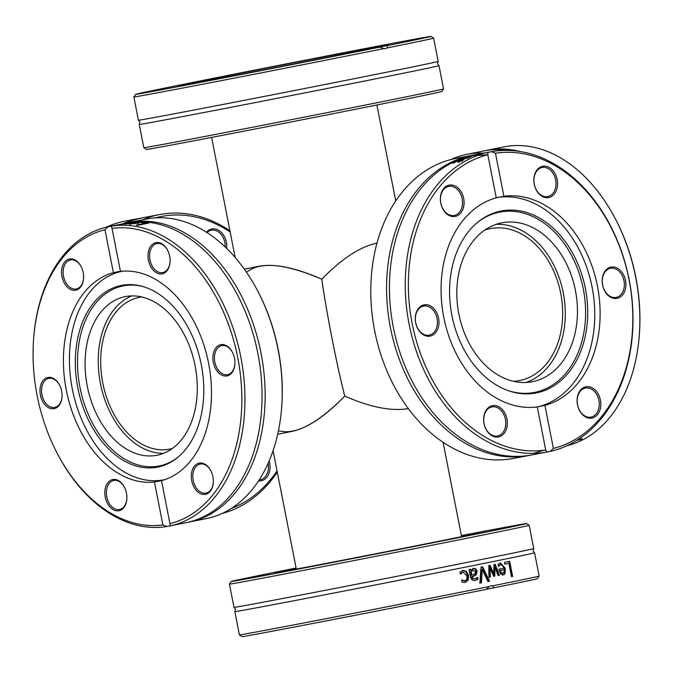 <?xml version="1.0" encoding="UTF-8"?>
<svg xmlns="http://www.w3.org/2000/svg" width="673" height="673" viewBox="0 0 673 673"><rect width="100%" height="100%" fill="white"/><g stroke="black" fill="none" stroke-linecap="round" stroke-linejoin="round"><path stroke-width="1.01" d="M246.537 272.329C260.072 261.2 285.159 263.496 321.812 279.202C341.64 258.735 360.03 246.705 376.973 243.113L376.93 243.121C359.996 246.73 341.623 258.76 321.812 279.202C326.052 310.404 336.988 366.112 344.744 396.077C370.192 407.266 391.375 411.447 408.292 408.604L408.334 408.595C391.417 411.455 370.217 407.283 344.744 396.077C317.387 423.83 295.296 435.372 278.445 430.695M484.745 230.107A77.361 56.852 -100.7 0 1 490.575 228.559A77.361 56.852 -100.7 0 1 560.718 293.319A77.361 56.852 -100.7 0 1 519.388 380.573A77.361 56.852 -100.7 0 1 513.398 381.271M277.671 434.287L292.494 431.292C308.007 427.801 325.421 416.057 344.744 396.077C340.681 380.094 336.407 360.77 331.94 338.115C327.515 315.435 324.142 295.8 321.812 279.202C295.8 267.753 274.921 263.412 259.172 266.197L244.341 269.192M172.448 448.42A77.361 52.46 78.6 0 1 169.646 449.11A77.361 52.46 78.6 0 1 102.91 383.652A77.361 52.46 78.6 0 1 139.025 297.441A77.361 52.46 78.6 0 1 141.877 296.986M155.438 217.875A150.525 110.624 -100.7 0 1 160.839 216.597A150.525 110.624 -100.7 0 1 230.174 231.983M277.04 470.864A150.525 110.624 -100.7 0 1 231.411 508.384M258.558 480.867A15.916 11.693 79.3 0 0 269.183 460.896M226.683 248.438A15.916 11.693 79.3 0 0 220.155 231.327A15.916 11.693 79.3 0 0 206.502 232.269M229.93 230.746A152.737 112.248 79.3 0 0 159.896 214.519A152.737 112.248 79.3 0 0 158.937 214.704A152.737 112.248 79.3 0 0 142.508 219.844M222.208 513.423A152.737 112.248 79.3 0 0 277.276 472.076M56.616 452.197L57.02 452.988A152.737 103.575 -101.4 0 0 166.862 526.513L162.883 524.965A150.525 102.077 78.6 0 1 56.616 452.197A150.525 102.077 78.6 0 1 33.65 338.435A150.525 102.077 78.6 0 1 104.963 229.737L108.059 226.801L109.96 226.422L111.23 226.204L112.029 228.399A150.525 102.077 78.6 0 1 237.754 357.674A150.525 102.077 78.6 0 1 169.949 523.628L170.033 525.916L169.503 526.025L186.354 522.627A152.737 103.575 -101.4 0 0 257.776 353.022A152.737 103.575 -101.4 0 0 126.726 223.041A152.737 103.575 -101.4 0 0 125.901 223.2A152.737 112.248 -100.7 0 1 143.139 217.699A152.737 112.248 -100.7 0 1 144.106 217.514L159.896 214.519M106.056 227.264A152.737 112.248 -100.7 0 1 122.764 221.602L126.196 220.912M122.856 223.815A152.737 112.248 -100.7 0 1 140.27 218.245A152.737 112.248 -100.7 0 1 141.229 218.06A152.737 112.248 -100.7 0 1 142.668 217.8M268.148 463.268A14.806 10.886 -100.7 0 1 260.207 479.815A14.806 10.886 -100.7 0 1 259.155 479.95M206.99 232.58A14.806 10.886 -100.7 0 1 211.423 230.2A14.806 10.886 -100.7 0 1 225.211 247.016M296.179 568.407A101.673 0.606 -11.1 0 0 279.11 572.109A101.673 0.606 -11.1 0 0 379 553.122A101.673 0.606 -11.1 0 0 478.654 532.957A101.673 0.606 -11.1 0 0 461.459 535.986M461.384 535.59A150.525 0.892 168.9 0 1 526.589 523.544A150.525 0.892 168.9 0 1 379.05 553.399A150.525 0.892 168.9 0 1 231.176 581.506A150.525 0.892 168.9 0 1 278.588 571.537A150.525 0.892 168.9 0 1 296.103 568.02M495.858 529.903L516.107 525.84L495.858 529.903M274.811 573.404L301.033 568.332L274.811 573.404M261.906 575.154L241.666 579.217L261.906 575.154M461.434 535.868L487.967 530.593L461.409 535.742M391.787 550.783L422.636 544.709L391.787 550.783M231.176 581.506L229.434 584.097A152.737 0.9 -11.1 0 0 229.434 584.105A152.737 0.9 -11.1 0 0 319.347 567.305A152.737 0.9 -11.1 0 0 481.077 535.405A152.737 0.9 -11.1 0 0 529.188 525.293A152.737 0.9 -11.1 0 0 529.18 525.285L533.748 548.554A152.737 0.9 168.9 0 1 533.748 548.562A152.737 0.9 168.9 0 1 485.637 558.674A152.737 0.9 168.9 0 1 273.844 600.173A152.737 0.9 168.9 0 1 234.002 607.374A152.737 0.9 168.9 0 1 233.994 607.366L235.491 609.267L234.827 611.589A152.737 0.9 168.9 0 1 234.827 611.589L239.386 634.858A152.737 0.9 168.9 0 1 239.386 634.858A152.737 0.9 168.9 0 0 328.634 618.184A152.737 0.9 168.9 0 0 489.305 586.511L490.987 585.72M239.395 634.858L241.986 636.608A150.525 0.892 -11.1 0 0 328.617 620.43A150.525 0.892 -11.1 0 0 486.099 589.397L489.305 586.511M489.296 577.291A152.737 0.9 168.9 0 1 488.943 577.358L488.825 565.539A152.737 0.9 -11.1 0 0 490.095 565.286L493.789 573.674L493.99 564.496A152.737 0.9 -11.1 0 0 495.202 564.252L499.408 575.247A152.737 0.9 168.9 0 1 498.062 575.516L494.958 566.977L494.815 576.172A152.737 0.9 168.9 0 1 493.704 576.399L490.003 567.978L490.356 577.072A152.737 0.9 168.9 0 1 489.296 577.291M490.945 585.729L492.737 585.821L493.746 587.849A150.525 0.892 -11.1 0 0 537.399 578.645L539.14 576.054A152.737 0.9 168.9 0 1 539.14 576.054L534.581 552.785A152.737 0.9 168.9 0 1 534.581 552.785A152.737 0.9 168.9 0 1 486.47 562.897A152.737 0.9 168.9 0 1 274.668 604.404A152.737 0.9 168.9 0 1 234.827 611.597M539.14 576.054A152.737 0.9 168.9 0 1 492.737 585.821M481.481 582.801A152.737 0.9 168.9 0 1 479.857 583.129L480.976 567.12A152.737 0.9 -11.1 0 0 482.642 566.792L489.532 581.178A152.737 0.9 168.9 0 1 487.925 581.506L482.272 569.535L481.481 582.801L480.741 582.944A151.627 0.9 168.9 0 1 479.857 583.121M475.012 580.446L472.219 580.126L470.587 577.308L469.064 569.518A152.737 0.9 -11.1 0 0 470.663 569.198L470.898 570.401L473.641 568.264L475.819 568.878L477.132 571.327L476.122 574.994L472.202 577.055L473.186 578.654L474.894 578.704L477.468 577.384A152.737 0.9 -11.1 0 0 477.552 577.367L477.939 579.318L475.113 580.42M472.9 568.407L475.079 569.013L476.391 571.461L475.382 575.129L471.386 576.828L472.438 578.788L474.894 578.704M504.456 562.367A152.737 0.9 -11.1 0 0 509.688 561.299L512.666 576.475A152.737 0.9 168.9 0 1 511.497 576.719L508.872 563.335A152.737 0.9 168.9 0 1 504.809 564.159L504.456 562.367M502.95 574.851L500.628 574.01L498.819 569.232A152.737 0.9 -11.1 0 0 503.917 568.197L503.126 565.884L501.915 564.706L500.72 564.597L498.508 566.481A152.737 0.9 168.9 0 1 498.432 566.498L498.02 564.403L500.434 562.922L505.162 568.088C505.566 572.748 504.851 575.003 503.025 574.843L502.983 574.851M462.822 570.494L466.431 571.293L468.568 575.508L468.172 580.193L465.161 582.406L462.031 582.12L461.611 579.966A152.737 0.9 -11.1 0 0 461.703 579.949L464.866 580.723L465.884 580.286L466.936 578.528L466.877 575.844L463.217 572.159L460.559 574.119A152.737 0.9 168.9 0 1 460.467 574.136L460.038 571.983L462.881 570.485M461.712 580.496L464.866 580.723M493.746 587.849L486.2 589.279M462.502 572.294L460.349 573.556M462.073 570.637L465.682 571.436L467.819 575.651L467.432 580.336L464.412 582.549M463.032 580.572L462.275 580.715M500.056 563.007L504.414 568.222C504.767 573.026 504.052 575.28 502.285 574.978M499.299 565.413L498.298 565.842M500.047 564.731L498.558 565.556M504.203 569.661A152.737 0.9 168.9 0 1 500.342 570.443L501.217 572.647L502.79 573.253L504.069 572.058L504.203 569.661L503.463 569.804A151.627 0.9 168.9 0 1 499.602 570.586L500.476 572.79L502.756 573.253M501.217 572.647L500.476 572.79M500.342 570.443L499.602 570.586M490.003 567.978L489.263 568.113L489.624 577.215A151.627 0.9 168.9 0 1 488.943 577.35M494.958 566.977L494.218 567.112L494.083 576.315A151.627 0.9 168.9 0 1 493.696 576.391M494.462 564.395L498.668 575.381A151.627 0.9 168.9 0 1 498.062 575.508M489.364 565.429L493.057 573.808L493.789 573.674M499.408 575.247L498.668 575.381M494.815 576.172L494.083 576.315M490.356 577.072L489.624 577.215M508.931 561.45L511.909 576.618A151.627 0.9 168.9 0 1 511.497 576.702M512.666 576.475L511.909 576.618M508.872 563.335L508.115 563.478A151.627 0.9 168.9 0 1 504.809 564.151M469.922 569.341L470.158 570.544L470.898 570.401M476.871 577.821L477.199 579.461L474.482 580.547M470.469 572.143L471.092 575.306L474.549 574.128L475.575 571.781L473.43 570.149L470.469 572.143L472.749 570.275M473.464 570.14L472.69 570.292L473.464 570.14M471.209 572L471.832 575.163M472.135 576.685L471.386 576.828M476.122 574.994L475.382 575.129M477.939 579.318L477.199 579.461M475.819 568.878L475.079 569.013M482.272 569.535L481.531 569.678L480.741 582.944M489.532 581.178L488.8 581.321A151.627 0.9 168.9 0 1 487.925 581.497M481.91 566.935L488.8 581.321M281.642 407.645L281.709 406.761A150.525 102.077 -101.4 0 0 258.743 292.999L258.339 292.208A152.737 103.575 78.6 0 1 281.642 407.645A152.737 103.575 78.6 0 1 206.535 518.555L189.458 522.004A152.737 103.575 -101.4 0 0 260.88 352.391A152.737 103.575 -101.4 0 0 129.83 222.41A152.737 103.575 -101.4 0 0 129.006 222.57A152.737 103.575 -101.4 0 0 127.458 222.898M129.006 222.57L146.083 219.12A152.737 103.575 78.6 0 1 146.907 218.961A152.737 103.575 78.6 0 1 258.339 292.208M187.902 522.298A152.737 103.575 -101.4 0 0 188.633 522.164A152.737 103.575 -101.4 0 0 189.458 522.004M108.059 226.801A152.737 103.575 -101.4 0 0 33.717 337.552L33.65 338.435M116.16 225.169A152.737 103.575 -101.4 0 0 115.84 225.228L126.171 223.192A152.737 103.575 78.6 0 1 127.382 222.999L122.839 224.05L131.201 222.544A152.737 103.575 78.6 0 1 132.421 222.443L126.087 224.008A152.737 103.575 -101.4 0 0 124.698 224.084L129.771 222.881L121.434 224.378A152.737 103.575 -101.4 0 0 120.341 224.504L117.152 224.992A152.737 103.575 -101.4 0 0 116.16 225.169M166.862 526.513L170.033 525.916A152.737 103.575 -101.4 0 0 240.816 357.069A152.737 103.575 -101.4 0 0 111.23 226.204M125.901 223.2L112.913 225.817A152.737 103.575 -101.4 0 0 112.559 225.892L109.06 226.599M142.449 222.393A152.737 103.575 78.6 0 1 148.783 223.074L137.637 225.32A152.737 103.575 -101.4 0 0 136.173 225.119L145.999 223.133A152.737 103.575 -101.4 0 0 141.137 222.662L142.525 222.763M138.116 222.208L139.984 222.469L137.847 223.2L129.653 223.983L128.265 223.815L131.008 223.108A152.737 103.575 78.6 0 1 136.569 223.116L138.049 222.687L137.502 222.469L133.22 222.704A152.737 103.575 -101.4 0 0 133.145 222.704L138.116 222.208L138.293 223.108M112.029 228.399L120.467 271.379L118.204 271.656M118.81 271.53L113.392 272.716L104.963 229.737M130.024 223.621L135.492 223.335A152.737 103.575 -101.4 0 0 131.243 223.293L129.998 223.655L130.217 224.748M145.999 223.133L146.091 223.613M162.883 524.965L154.453 481.986L161.528 480.699M120.467 271.379A106.763 72.398 -101.4 0 1 208.588 363.201A106.763 72.398 -101.4 0 1 161.52 480.64L169.949 523.628M169.764 264.296A15.916 10.793 -101.4 0 0 170.025 262.268A15.916 10.793 -101.4 0 0 167.594 250.247A15.916 10.793 -101.4 0 0 150.407 246.663A15.916 10.793 -101.4 0 0 154.184 271.135A15.916 10.793 -101.4 0 0 169.764 264.296M194.665 488.295A15.916 10.793 -101.4 0 0 206.089 494.192A15.916 10.793 -101.4 0 0 213.291 482.793A15.916 10.793 -101.4 0 0 210.859 470.764A15.916 10.793 -101.4 0 0 194.834 465.682A15.916 10.793 -101.4 0 0 194.665 488.295M226.969 375.913A15.916 10.793 -101.4 0 0 234.885 364.337A15.916 10.793 -101.4 0 0 232.454 352.307A15.916 10.793 -101.4 0 0 218.136 345.779A15.916 10.793 -101.4 0 0 213.812 364.379A15.916 10.793 -101.4 0 0 226.969 375.913M113.392 272.716A106.763 72.398 -101.4 0 0 66.324 390.163A106.763 72.398 -101.4 0 0 154.453 481.986M80.247 265.061A15.916 10.793 -101.4 0 0 63.169 264.481A15.916 10.793 -101.4 0 0 69.058 288.582A15.916 10.793 -101.4 0 0 83.57 278.656A15.916 10.793 -101.4 0 0 81.147 266.626A15.916 10.793 -101.4 0 0 80.247 265.061M105.148 489.069A15.916 10.793 -101.4 0 0 113.947 510.041A15.916 10.793 -101.4 0 0 126.835 499.181A15.916 10.793 -101.4 0 0 124.412 487.151A15.916 10.793 -101.4 0 0 113.443 479.428A15.916 10.793 -101.4 0 0 105.148 489.069M47.943 377.452A15.916 10.793 -101.4 0 0 40.094 393.049A15.916 10.793 -101.4 0 0 51.257 408.679A15.916 10.793 -101.4 0 0 61.983 397.112A15.916 10.793 -101.4 0 0 59.552 385.082A15.916 10.793 -101.4 0 0 47.943 377.452M83.587 278.429A14.806 10.045 78.6 0 1 76.327 288.969A14.806 10.045 78.6 0 1 66.274 283.341A14.806 10.045 78.6 0 1 70.463 259.938A14.806 10.045 78.6 0 1 80.516 265.566A14.806 10.045 78.6 0 1 81.248 266.828M170.042 262.049A14.806 10.045 78.6 0 1 169.815 263.715A14.806 10.045 78.6 0 1 162.773 272.582A14.806 10.045 78.6 0 1 152.754 266.996A14.806 10.045 78.6 0 1 149.877 252.417A14.806 10.045 78.6 0 1 156.918 243.55A14.806 10.045 78.6 0 1 167.695 250.44M234.894 364.11A14.806 10.045 78.6 0 1 227.634 374.651A14.806 10.045 78.6 0 1 227.55 374.668A14.806 10.045 78.6 0 1 214.847 362.066A14.806 10.045 78.6 0 1 221.77 345.619A14.806 10.045 78.6 0 1 221.854 345.602A14.806 10.045 78.6 0 1 232.555 352.509M213.307 482.566A14.806 10.045 78.6 0 1 206.039 493.107A14.806 10.045 78.6 0 1 195.986 487.471A14.806 10.045 78.6 0 1 200.175 464.067A14.806 10.045 78.6 0 1 210.228 469.704A14.806 10.045 78.6 0 1 210.96 470.965M126.852 498.954A14.806 10.045 78.6 0 1 126.633 500.619A14.806 10.045 78.6 0 1 119.592 509.486A14.806 10.045 78.6 0 1 109.573 503.909A14.806 10.045 78.6 0 1 106.687 489.33A14.806 10.045 78.6 0 1 113.729 480.455A14.806 10.045 78.6 0 1 124.513 487.353M62 396.885A14.806 10.045 78.6 0 1 54.732 407.426A14.806 10.045 78.6 0 1 54.656 407.434A14.806 10.045 78.6 0 1 41.945 394.832A14.806 10.045 78.6 0 1 48.868 378.386A14.806 10.045 78.6 0 1 48.952 378.377A14.806 10.045 78.6 0 1 59.653 385.284M77.832 387.959A92.638 62.816 -101.4 0 0 177.504 457.615A92.638 62.816 -101.4 0 0 201.277 364.556A92.638 62.816 -101.4 0 0 142.97 286.555A92.638 62.816 -101.4 0 0 77.832 387.959M143.77 286.791A91.814 62.261 -101.4 0 0 80.003 387.522A91.814 62.261 -101.4 0 0 178.143 457.076M195.086 365.708A80.895 54.858 -101.4 0 0 125.178 296.633A80.895 54.858 -101.4 0 0 87.28 386.142A80.895 54.858 -101.4 0 0 157.188 455.226A80.895 54.858 -101.4 0 0 195.086 365.708M131.874 295.901A80.895 54.858 -101.4 0 0 100.428 383.492A80.895 54.858 -101.4 0 0 163.648 453.308M122.923 271.16A106.317 72.095 -101.4 0 0 122.107 271.32A106.317 72.095 -101.4 0 0 72.305 388.96A106.317 72.095 -101.4 0 0 164.187 479.748A106.317 72.095 -101.4 0 0 164.994 479.58M528.894 455.486L513.104 458.481A152.737 112.248 -100.7 0 1 374.499 329.972A152.737 112.248 -100.7 0 1 455.251 158.542A152.737 112.248 -100.7 0 1 456.218 158.357L472.009 155.362A152.737 112.248 79.3 0 0 471.05 155.547A152.737 112.248 79.3 0 0 390.424 327.633A152.737 112.248 79.3 0 0 528.894 455.486A152.737 112.248 79.3 0 0 529.861 455.301A152.737 112.248 79.3 0 0 530.332 455.2M473.447 155.101A152.737 112.248 79.3 0 0 472.009 155.362M488.009 152.376L491.433 151.686L495.454 153.217L503.9 196.289L496.262 197.837L487.807 154.765L488.009 152.376A152.737 112.248 79.3 0 0 409.091 324.1A152.737 112.248 79.3 0 0 546.804 452.088L545.736 449.993A150.525 110.624 -100.7 0 1 412.154 323.494A150.525 110.624 -100.7 0 1 487.807 154.765L487.673 154.243M545.803 450.515L537.281 406.921A106.671 78.396 79.3 0 1 443.751 317.118A106.671 78.396 79.3 0 1 496.262 197.837M482.23 153.427L484.77 152.939A152.737 112.248 79.3 0 0 484.653 152.964A152.737 112.248 79.3 0 0 483.694 153.15A152.737 112.248 79.3 0 0 483.349 153.225L474.886 154.815A152.737 112.248 79.3 0 0 473.918 155.009A152.737 112.248 79.3 0 0 393.293 327.095A152.737 112.248 79.3 0 0 531.771 454.94L550.236 451.398A152.737 112.248 79.3 0 0 629.154 279.674A152.737 112.248 79.3 0 0 491.433 151.686M478.082 154.756A152.737 112.248 79.3 0 0 476.61 155.227L470.065 156.035A152.737 112.248 -100.7 0 1 471.638 155.614L485.763 152.771A152.737 112.248 79.3 0 0 484.181 153.116L472.555 155.497L478.082 154.756M466.187 158.189L471.445 156.372A152.737 112.248 -100.7 0 1 471.529 156.346L467.718 158.004L459.499 159.77A152.737 112.248 -100.7 0 1 460.854 159.198L468.181 156.876L468.963 156.96L466.238 158.441M468.265 157.272L468.963 156.96M459.533 161.621L462.166 160.208L460.626 160.267L455.436 161.941L454.098 162.959A152.737 112.248 79.3 0 0 454.023 163.001L452.559 163.278L454.275 162.168L462.006 159.627L463.983 159.535L462.359 160.637L457.985 162.252A152.737 112.248 -100.7 0 1 458.061 162.21L459.592 161.915M499.004 197.13L498.289 197.265M495.454 153.217A150.525 110.624 -100.7 0 1 629.036 279.716A150.525 110.624 -100.7 0 1 553.374 448.454L550.236 451.398M462.755 158.836L467.012 157.541L463.975 158.172L462.814 159.139M467.054 157.768L466.86 157.347M461.998 158.778L462.09 159.274M537.29 406.955L544.928 405.382L553.374 448.454M544.928 405.382A106.671 78.396 79.3 0 0 597.439 286.092A106.671 78.396 79.3 0 0 503.9 196.289M557.16 187.717A15.916 11.693 79.3 0 0 542.631 166.298A15.916 11.693 79.3 0 0 537.298 191.721A15.916 11.693 79.3 0 0 557.16 187.717M580.563 412.246A15.916 11.693 79.3 0 0 600.425 408.233A15.916 11.693 79.3 0 0 585.897 386.815A15.916 11.693 79.3 0 0 580.563 412.246M617.133 298.358A15.916 11.693 79.3 0 0 622.458 272.927A15.916 11.693 79.3 0 0 602.604 276.931A15.916 11.693 79.3 0 0 617.133 298.358M460.626 190.972A15.916 11.693 79.3 0 0 440.765 194.977A15.916 11.693 79.3 0 0 455.293 216.395A15.916 11.693 79.3 0 0 460.626 190.972M484.03 415.502A15.916 11.693 79.3 0 0 498.558 436.92A15.916 11.693 79.3 0 0 503.884 411.489A15.916 11.693 79.3 0 0 484.03 415.502M424.057 304.861A15.916 11.693 79.3 0 0 418.724 330.292A15.916 11.693 79.3 0 0 438.586 326.279A15.916 11.693 79.3 0 0 424.057 304.861M537.348 406.955A106.671 78.396 79.3 0 0 592.215 287.758A106.671 78.396 79.3 0 0 497.246 197.492M443.675 210.052A14.806 10.886 -100.7 0 1 440.84 195.456A14.806 10.886 -100.7 0 1 448.731 186.371A14.806 10.886 -100.7 0 1 459.306 191.788A14.806 10.886 -100.7 0 1 462.141 206.384A14.806 10.886 -100.7 0 1 454.25 215.469A14.806 10.886 -100.7 0 1 443.675 210.052M534.295 176.654A14.806 10.886 -100.7 0 1 542.202 167.501A14.806 10.886 -100.7 0 1 555.629 187.456A14.806 10.886 -100.7 0 1 547.721 196.6A14.806 10.886 -100.7 0 1 534.295 176.654M610.478 268.342A14.806 10.886 -100.7 0 1 610.571 268.325A14.806 10.886 -100.7 0 1 624.006 280.784A14.806 10.886 -100.7 0 1 616.182 297.407A14.806 10.886 -100.7 0 1 616.089 297.424A14.806 10.886 -100.7 0 1 602.646 284.965A14.806 10.886 -100.7 0 1 610.478 268.342M596.042 393.444A14.806 10.886 -100.7 0 1 598.877 408.031A14.806 10.886 -100.7 0 1 590.987 417.125A14.806 10.886 -100.7 0 1 580.412 411.708A14.806 10.886 -100.7 0 1 577.569 397.112A14.806 10.886 -100.7 0 1 585.468 388.027A14.806 10.886 -100.7 0 1 596.042 393.444M505.423 426.842A14.806 10.886 -100.7 0 1 497.515 435.995A14.806 10.886 -100.7 0 1 484.089 416.04A14.806 10.886 -100.7 0 1 491.997 406.887A14.806 10.886 -100.7 0 1 505.423 426.842M429.239 335.146A14.806 10.886 -100.7 0 1 429.147 335.162A14.806 10.886 -100.7 0 1 415.704 322.704A14.806 10.886 -100.7 0 1 423.536 306.08A14.806 10.886 -100.7 0 1 423.628 306.064A14.806 10.886 -100.7 0 1 437.071 318.522A14.806 10.886 -100.7 0 1 429.239 335.146M536.482 392.881A92.638 68.082 79.3 0 0 585.384 288.507A92.638 68.082 79.3 0 0 500.813 211.078A92.638 68.082 79.3 0 0 476.417 223.343A92.638 68.082 79.3 0 0 451.76 314.653A92.638 68.082 79.3 0 0 508.115 390.609A92.638 68.082 79.3 0 0 536.482 392.881M507.417 390.357A91.814 67.477 79.3 0 0 534.825 392.359A91.814 67.477 79.3 0 0 583.289 288.91A91.814 67.477 79.3 0 0 499.475 212.163A91.814 67.477 79.3 0 0 475.853 223.84M532.722 381.641A80.895 59.451 79.3 0 0 575.491 290.845A80.895 59.451 79.3 0 0 502.083 222.78A80.895 59.451 79.3 0 0 501.57 222.872A80.895 59.451 79.3 0 0 458.801 313.677A80.895 59.451 79.3 0 0 532.217 381.742A80.895 59.451 79.3 0 0 532.722 381.641M526.05 382.466A80.895 59.451 79.3 0 0 563.394 293.495A80.895 59.451 79.3 0 0 496.085 224.361M395.455 99.015A152.737 0.9 168.9 0 1 234.137 130.831A152.737 0.9 168.9 0 1 143.82 147.715A152.737 0.9 168.9 0 1 143.812 147.707L139.252 124.446A152.737 0.9 -11.1 0 0 179.094 117.253A152.737 0.9 -11.1 0 0 390.895 75.755A152.737 0.9 -11.1 0 0 439.006 65.634A152.737 0.9 -11.1 0 0 438.998 65.626L443.566 88.895A152.737 0.9 168.9 0 1 443.566 88.903A152.737 0.9 168.9 0 1 395.455 99.015M143.82 147.715L146.411 149.456A150.525 0.892 -11.1 0 0 235.424 132.817A150.525 0.892 -11.1 0 0 394.412 101.463A150.525 0.892 -11.1 0 0 441.825 91.494L443.566 88.903M186.8 83.721L186.901 83.603A150.525 0.892 168.9 0 1 344.383 52.57A150.525 0.892 168.9 0 1 431.014 36.392A150.525 0.892 168.9 0 1 387.362 45.613L387.202 47.918A152.737 0.9 -11.1 0 0 433.614 38.142L438.173 61.403A152.737 0.9 -11.1 0 0 438.173 61.403A152.737 0.9 -11.1 0 1 390.062 71.523A152.737 0.9 -11.1 0 1 178.269 113.022A152.737 0.9 -11.1 0 1 138.428 120.223A152.737 0.9 -11.1 0 0 138.428 120.223L139.917 122.116L139.252 124.438A152.737 0.9 -11.1 0 0 139.252 124.446M135.601 94.355L133.86 96.946A152.737 0.9 -11.1 0 0 133.86 96.954A152.737 0.9 -11.1 0 0 222.704 80.365A152.737 0.9 -11.1 0 0 383.77 48.607L379.715 47.152A150.525 0.892 168.9 0 1 221.434 78.346A150.525 0.892 168.9 0 1 135.601 94.355A150.525 0.892 168.9 0 1 179.254 85.151L208.504 79.607A106.671 0.631 -11.1 0 0 178.631 85.917A106.671 0.631 -11.1 0 0 239.058 74.644A106.671 0.631 -11.1 0 0 350.473 52.696L379.715 47.152M433.614 38.142A152.737 0.9 -11.1 0 0 433.605 38.142L431.014 36.392M387.202 47.918L385.545 48.7L383.77 48.607M186.901 83.603L216.142 78.06L215.663 79.145M209.227 80.365L208.504 79.607M358.086 51.257L387.362 45.613M358.12 51.156A106.671 0.631 -11.1 0 0 387.985 44.847A106.671 0.631 -11.1 0 0 327.558 56.111A106.671 0.631 -11.1 0 0 216.142 78.06M270.403 67.123L239.563 73.197L270.403 67.123M400.284 42.752L420.532 38.689L400.284 42.752M387.387 44.502L361.165 49.575L387.387 44.502M166.332 88.003L146.091 92.066L166.332 88.003M296.213 63.632L327.061 57.558L296.213 63.632M179.237 86.262L205.45 81.189L179.237 86.262M483.811 153.124A152.737 103.575 -101.4 0 0 467.289 154.285A152.737 103.575 -101.4 0 0 466.465 154.445A152.737 103.575 -101.4 0 0 450.792 159.577M466.465 154.445L483.542 150.996A152.737 103.575 78.6 0 1 484.367 150.836A152.737 103.575 78.6 0 1 508.443 150.407M485.098 150.702A152.737 103.575 78.6 0 1 486.646 150.373A152.737 103.575 78.6 0 1 487.471 150.214A152.737 103.575 78.6 0 1 520.002 151.492M502.967 147.084L506.138 146.487A152.737 103.575 78.6 0 1 615.98 220.012A152.737 103.575 78.6 0 1 639.283 335.448A152.737 103.575 78.6 0 1 566.944 445.736M577.998 439.654L582.296 438.779A152.737 103.575 78.6 0 1 581.018 439.503L576.929 440.335M639.283 335.448L639.35 334.565A150.525 102.077 -101.4 0 0 616.384 220.803L615.98 220.012M581.018 439.503L580.934 439.057M464.816 580.732L464.118 580.866M463.184 572.159L462.435 572.302M468.172 580.193L467.432 580.336M468.568 575.508L467.819 575.651M466.431 571.293L465.682 571.436M505.162 568.088L504.414 568.222M502.731 573.261L502.05 573.388M473.186 578.654L472.438 578.788M472.202 577.055L471.462 577.198M474.768 578.73L474.154 578.847M477.132 571.327L476.391 571.461M454.275 162.168L454.359 162.622M462.006 159.627L462.107 160.132M395.724 200.924L376.897 104.98M235.18 257.507L211.616 137.41M273.078 450.666L296.305 569.072M443.07 442.254L461.585 536.65M141.229 218.06L125.641 221.013M526.589 523.544L529.18 525.285M229.434 584.105L233.994 607.366M462.469 572.294L463.217 572.159M534.572 552.777L533.083 550.884L533.748 548.562M138.302 223.714L138.091 222.62M122.873 271.16L122.107 271.32M164.944 479.597L164.187 479.748M484.653 152.964L490.474 151.862M462.385 161.293L462.166 160.191M467.424 157.297L467.634 158.391M533.63 453.383L543.826 450.262M487.774 154.765L478.31 155.429M138.419 120.215L133.86 96.954M438.173 61.411L437.509 63.733L438.998 65.626M486.646 150.373L503.497 146.975"/></g></svg>
